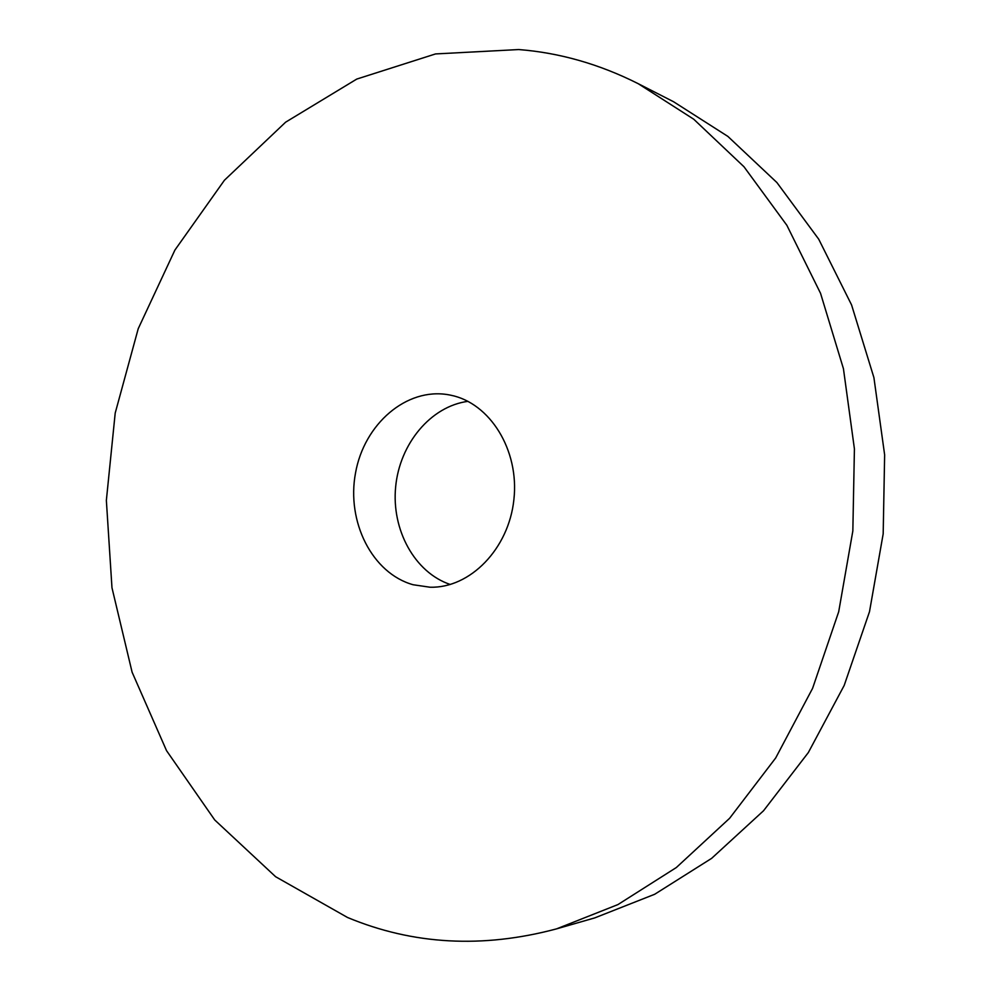 <?xml version="1.0" encoding="UTF-8"?>
<svg xmlns="http://www.w3.org/2000/svg" width="991" height="991" viewBox="0 0 991 991"><rect width="100%" height="100%" fill="white"/><g stroke="black" fill="none" stroke-linecap="round" stroke-linejoin="round"><path stroke-width="1.49" d="M556.57 928.864L594.749 917.901L654.692 894.266L711.637 858.355L763.541 810.749L808.346 752.541L844.183 685.45L869.503 611.682L883.179 533.864L884.641 454.857L873.913 377.608L851.566 304.906L818.727 239.203L776.894 182.542L727.865 136.399L673.546 101.726L638.179 83.665L693.75 119.23L743.981 166.761L786.866 225.304L820.548 293.324L843.44 368.714L854.415 448.886L852.842 530.928L838.696 611.757L812.583 688.361L775.68 757.979L729.611 818.293L676.32 867.546L617.926 904.585L556.57 928.864C482.716 948.585 413.036 944.782 347.519 917.48L275.609 876.713L214.725 819.966L166.538 750.658L132.1 672.183L111.971 587.737L106.359 500.405L115.204 413.086L138.232 328.678L174.911 250.066L224.449 180.213L285.631 122.178L356.772 79.069L435.52 53.935L518.727 49.55C559.506 52.746 599.332 64.118 638.179 83.665M450.546 395.161C489.876 402.854 519.445 450.038 513.908 499.464C508.817 548.952 469.969 588.419 429.983 587.217L413.16 584.752C372.083 573.355 346.305 521.638 355.534 472.905C364.192 424.049 406.459 387.258 448.564 394.777L450.546 395.161M467.975 401.343C430.713 406.248 399.695 443.77 395.657 486.792C391.383 529.789 414.647 572.55 450.286 584.492"/></g></svg>
